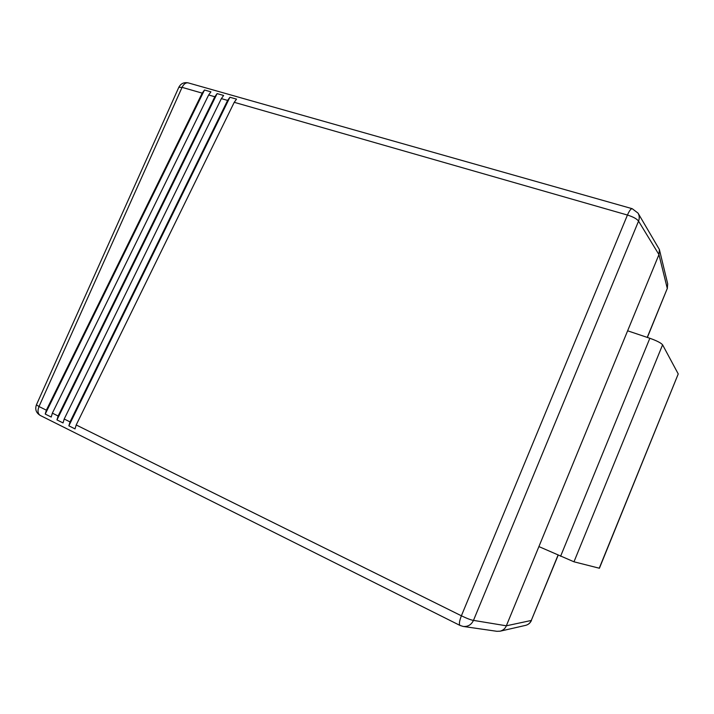 <?xml version="1.0" encoding="UTF-8"?>
<svg xmlns="http://www.w3.org/2000/svg" width="714" height="714" viewBox="0 0 714 714"><rect width="100%" height="100%" fill="white"/><g stroke="black" fill="none" stroke-linecap="round" stroke-linejoin="round"><path stroke-width="1.07" d="M214.825 96.747L58.12 416.003L56.959 419.903L63.037 422.929L64.198 419.02L221.358 98.621L223.643 95.462L217.11 93.605L214.825 96.747L208.649 94.98L210.933 91.847L204.49 90.009L202.205 93.132L46.356 410.175L45.223 414.058L51.221 417.038L52.363 413.147L208.649 94.98M227.614 100.415L70.034 421.903L68.856 425.83L75.024 428.891L76.202 424.964L234.237 102.307L236.53 99.13L229.908 97.247L227.614 100.415L221.358 98.621M538.909 546.585L658.951 254.603L638.548 221.135L473.48 620.386C471.294 624.83 467.866 626.847 463.199 626.446L496.935 631.31L500.157 631.176C503.191 630.275 505.253 628.49 506.342 625.803L538.909 546.585L573.976 561.802L599.412 568.246L678.238 373.949L599.242 568.237M627.624 330.796L649.847 338.275C656.773 340.748 661.021 342.925 662.592 344.817L678.238 373.949M76.202 424.964L461.387 615.798L627.445 215.039C629.329 210.719 630.917 208.604 632.22 208.702L638.039 213.12C639.458 215.601 639.628 218.279 638.548 221.135C636.942 218.903 633.238 216.877 627.445 215.039L234.237 102.307M638.039 213.12L659.388 249.516L658.951 254.603L667.287 288.447L647.366 337.445M667.295 288.795L667.688 283.806L667.287 288.447L647.232 337.401M202.205 93.132L182.061 87.358L39.011 406.534L36.423 404.829C34.843 409.381 36.137 412.924 40.296 415.468L460.057 625.455C458.87 624.366 459.316 621.144 461.387 615.798C467.001 618.502 471.035 620.029 473.48 620.386L506.342 625.803L531.278 620.466C530.172 623.036 528.298 624.67 525.647 625.357L525.584 625.375M204.49 90.009L45.223 414.058M229.908 97.247L68.856 425.83M217.11 93.605L56.959 419.903M52.363 413.147L58.12 416.003M64.198 419.02L70.034 421.903M40.296 415.468C37.788 413.817 37.351 410.836 39.011 406.534L46.356 410.175M558.169 555.189L531.278 620.466L558.045 555.135M649.847 338.275L560.588 556.277M662.592 344.817L573.976 561.802M182.061 87.358C183.784 83.922 185.872 82.44 188.335 82.922C184.042 82.021 180.865 83.484 178.812 87.304L182.061 87.358M460.057 625.455L463.19 626.446M632.22 208.702L188.335 82.922M178.812 87.304L36.423 404.829M667.688 283.806L659.388 249.516M531.466 620.386C530.315 622.992 528.378 624.643 525.647 625.357L500.157 631.176"/></g></svg>
